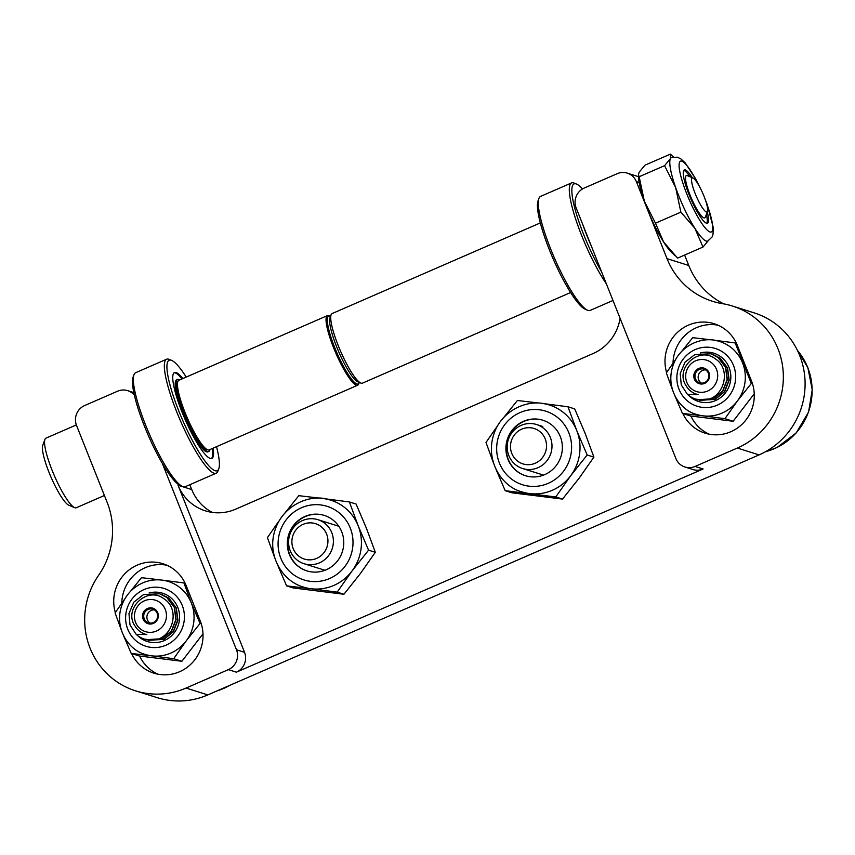 <?xml version="1.0" encoding="UTF-8"?>
<svg xmlns="http://www.w3.org/2000/svg" width="855" height="855" viewBox="0 0 855 855"><rect width="100%" height="100%" fill="white"/><g stroke="black" fill="none" stroke-linecap="round" stroke-linejoin="round"><path stroke-width="1.28" d="M121.784 603.128A38.689 37.449 107.5 0 1 166.864 565.23M157.951 674.189A38.689 37.449 107.5 0 1 139.621 656.031M718.125 325.221A38.689 37.449 -72.5 0 0 673.035 363.119M690.872 416.032A38.689 37.449 -72.5 0 0 709.201 434.18M620.089 318.327A45.55 44.097 -72.5 0 1 593.06 353.564L235.659 509.174A45.55 44.097 -72.5 0 1 205.35 510.841A45.55 44.097 -72.5 0 1 178.054 485.255L244.53 652.312A15.187 14.695 107.5 0 1 236.407 672.18L703.109 468.989A15.187 14.695 107.5 0 1 693.01 469.545L684.962 467.012A15.187 14.695 -72.5 0 0 695.062 466.445L703.109 468.989M684.609 255.057L688.767 265.488A75.913 73.487 -72.5 0 0 723.725 303.878M639.155 182.532L636.377 181.666L667.018 258.638A75.913 73.487 -72.5 0 0 712.514 301.302A75.913 73.487 -72.5 0 0 722.486 303.664A75.913 73.487 107.5 0 1 732.446 306.037A75.913 73.487 107.5 0 1 783.308 374.362A75.913 73.487 107.5 0 1 737.341 448.041L695.062 466.445M684.962 467.012A15.187 14.695 -72.5 0 1 675.856 458.472L576.142 207.893A15.187 14.695 -72.5 0 1 584.264 188.025L617.182 173.693A15.187 14.695 -72.5 0 1 636.377 181.666M666.611 372.524A38.689 37.449 107.5 0 1 676.241 333.578A38.689 37.449 107.5 0 1 714.171 323.724A38.689 37.449 107.5 0 1 737.352 345.463L751.534 381.095A38.689 37.449 107.5 0 1 744.213 422.017A38.689 37.449 107.5 0 1 705.108 433.154A38.689 37.449 107.5 0 1 682.835 413.542M732.446 306.037L754.206 312.887A75.913 73.487 107.5 0 1 805.057 381.212A75.913 73.487 107.5 0 1 759.09 454.892L207.84 694.901A75.913 73.487 107.5 0 1 157.32 697.691L135.571 690.84A75.913 73.487 107.5 0 1 98.614 575.287A75.913 73.487 -72.5 0 0 107.153 502.387L76.522 425.416A15.187 14.695 -72.5 0 1 84.645 405.548L117.563 391.216A15.187 14.695 -72.5 0 1 134.342 395.128M189.821 484.71L191.755 489.573A45.55 44.097 -72.5 0 0 212.393 512.423M236.407 672.18L228.36 669.636L186.08 688.051A75.913 73.487 107.5 0 1 135.571 690.84M228.36 669.636A15.187 14.695 -72.5 0 0 236.482 649.768L244.53 652.312M162.236 463.196L236.482 649.768M131.585 653.541A38.689 37.449 -72.5 0 0 153.847 673.152A38.689 37.449 -72.5 0 0 192.963 662.027A38.689 37.449 -72.5 0 0 200.284 621.104L186.101 585.461A38.689 37.449 -72.5 0 0 162.92 563.723A38.689 37.449 -72.5 0 0 124.99 573.587A38.689 37.449 -72.5 0 0 115.35 612.533M687.409 394.337A23.908 23.149 -72.5 0 0 695.756 399.125A23.908 23.149 -72.5 0 0 704.103 400.108C723.811 399.242 732.372 369.168 714.983 358.651C698.62 345.794 673.932 369.093 686.447 386.268A18.938 18.34 -72.5 0 0 696.419 394.123A18.938 18.34 -72.5 0 0 698.054 394.561L687.409 394.337L681.253 384.9L680.227 373.56L685.058 362.157L694.805 354.59L710.911 353.767L718.104 357.529L725.5 367.287L727.135 379.556L722.603 391.056L713.166 398.719L697.691 399.734M704.103 400.108L695.756 399.125M710.922 353.767L718.328 357.604L725.735 367.361L727.359 379.62L722.828 391.12L713.391 398.793L697.701 399.745M699.529 400.322L715.218 399.371L724.655 391.697L729.187 380.197L727.552 367.928L720.156 358.181L712.749 354.344L719.931 358.106L727.327 367.864L728.962 380.122L724.431 391.633L714.994 399.296L699.518 400.311M698.054 394.561L696.419 394.123M688.051 384.825A16.512 15.989 -72.5 0 0 716.554 369.467A16.512 15.989 -72.5 0 0 694.463 361.387A16.512 15.989 -72.5 0 0 688.051 384.825M709.019 372.748A8.133 7.866 -72.5 0 0 695.478 371.07A8.133 7.866 -72.5 0 0 700.608 383.981A8.133 7.866 -72.5 0 0 709.019 372.748M705.621 369.873A7.171 6.947 -72.5 0 0 701.431 383.147M708.389 373.197A7.171 6.947 -72.5 0 0 695.307 373.924A7.171 6.947 -72.5 0 0 707.021 380.785A7.171 6.947 -72.5 0 0 708.389 373.197M136.148 634.335A23.908 23.149 -72.5 0 0 144.495 639.134A23.908 23.149 -72.5 0 0 152.842 640.117C172.56 639.241 181.121 609.177 163.722 598.65C147.359 585.803 122.682 609.091 135.197 626.266A18.938 18.34 -72.5 0 0 145.158 634.132A18.938 18.34 -72.5 0 0 146.804 634.56L136.148 634.335L130.003 624.909L128.977 613.569L133.808 602.166L143.555 594.588L159.661 593.776L166.853 597.538L174.249 607.285L175.884 619.554L171.353 631.054L161.916 638.728L146.216 639.668L162.14 638.803L171.577 631.129L176.109 619.629L174.473 607.371L167.078 597.613L159.661 593.776M152.842 640.117L144.495 639.134M161.488 594.353L168.681 598.115L176.077 607.873L177.701 620.132L173.18 631.631L163.743 639.305L148.268 640.32L163.968 639.369L173.405 631.706L177.936 620.206L176.301 607.937L168.905 598.179L161.488 594.353M146.804 634.56L145.158 634.132M136.8 624.834A16.512 15.989 -72.5 0 0 165.304 609.465A16.512 15.989 -72.5 0 0 143.202 601.396A16.512 15.989 -72.5 0 0 136.8 624.834M157.758 612.757A8.133 7.866 -72.5 0 0 144.217 611.079A8.133 7.866 -72.5 0 0 149.358 623.99A8.133 7.866 -72.5 0 0 157.758 612.757M154.37 609.872A7.171 6.947 -72.5 0 0 150.181 623.156M157.128 613.195A7.171 6.947 -72.5 0 0 144.057 613.922A7.171 6.947 -72.5 0 0 155.77 620.783A7.171 6.947 -72.5 0 0 157.128 613.195M612.982 300.479L590.207 310.397A62.159 11.906 -113.5 0 1 587.599 310.226L585.194 309.221A60.245 11.543 -113.5 0 1 564.439 282.022A60.245 11.543 -113.5 0 1 538.019 200.872L538.928 198.424A62.159 11.906 -113.5 0 1 540.574 196.404L571.557 182.917A62.159 11.906 -113.5 0 1 574.165 183.088L576.569 184.082A60.245 11.543 -113.5 0 1 582.49 188.944M587.599 310.226A62.159 11.906 -113.5 0 1 566.192 282.161A62.159 11.906 -113.5 0 1 538.928 198.424M606.334 283.764A62.159 11.906 -113.5 0 1 597.164 268.673A62.159 11.906 -113.5 0 1 571.557 182.917M601.61 271.901A60.245 11.543 -113.5 0 1 598.863 267.038A60.245 11.543 -113.5 0 1 574.966 208.855A60.245 11.543 -113.5 0 1 576.569 184.082M591.179 245.674A46.822 8.967 -113.5 0 1 583.26 225.795M216.507 446.695A60.245 11.543 -113.5 0 1 218.795 468.743L217.886 471.191A62.159 11.906 -113.5 0 1 216.24 473.21L185.257 486.698A62.159 11.906 -113.5 0 1 182.649 486.538L180.245 485.533A60.245 11.543 -113.5 0 1 147.402 433.346A60.245 11.543 -113.5 0 1 133.07 377.173L133.978 374.736A62.159 11.906 -113.5 0 1 135.624 372.716L166.607 359.218A62.159 11.906 -113.5 0 1 169.215 359.389L171.62 360.393A60.245 11.543 -113.5 0 1 186.208 377.087M182.649 486.538A62.159 11.906 -113.5 0 1 148.759 432.683A62.159 11.906 -113.5 0 1 133.978 374.736M216.24 473.21A62.159 11.906 -113.5 0 1 179.742 419.196A62.159 11.906 -113.5 0 1 166.607 359.218M218.795 468.743A60.245 11.543 -113.5 0 1 181.826 418.352A60.245 11.543 -113.5 0 1 171.62 360.393M213.109 448.17A46.822 8.967 -113.5 0 1 211.837 458.398A46.822 8.967 -113.5 0 1 184.349 417.71A46.822 8.967 -113.5 0 1 174.452 372.545A46.822 8.967 -113.5 0 1 182.81 378.573M210.052 449.506A39.255 7.513 -113.5 0 1 208.812 451.461A39.255 7.513 -113.5 0 1 185.77 417.347A39.255 7.513 -113.5 0 1 177.477 379.481A39.255 7.513 -113.5 0 1 179.753 379.909M174.046 372.791A46.822 8.967 -113.5 0 1 181.944 378.947M212.254 448.544A46.822 8.967 -113.5 0 1 211.377 458.526M208.812 451.461L207.957 451.835A39.255 7.513 -113.5 0 1 184.904 417.721A39.255 7.513 -113.5 0 1 176.611 379.855L177.477 379.481M104.406 495.494L76.245 507.763A37.951 7.268 -113.5 0 1 75.529 507.87A37.951 7.268 -113.5 0 1 74.663 507.656L68.86 505.241A33.334 6.38 -113.5 0 1 51.086 477.314A33.334 6.38 -113.5 0 1 42.75 445.284L44.941 439.395A37.951 7.268 -113.5 0 1 45.946 438.155L76.341 424.924M706.668 212.04A18.553 3.559 -113.5 0 1 695.297 193.871A18.553 3.559 -113.5 0 1 692.978 178A18.553 3.559 -113.5 0 1 702.874 193.54A18.553 3.559 -113.5 0 1 707.513 211.377A18.553 3.559 -113.5 0 1 706.668 212.04M707.513 211.377L705.375 217.138A23.074 4.425 -113.5 0 1 704.755 217.886A23.074 4.425 -113.5 0 1 704.317 217.961A23.074 4.425 -113.5 0 1 691.043 197.462A23.074 4.425 -113.5 0 1 686.33 175.574A23.074 4.425 -113.5 0 1 687.302 175.638L692.978 178M74.663 507.656A37.951 7.268 -113.5 0 1 54.431 475.861A37.951 7.268 -113.5 0 1 44.941 439.395M700.331 352.997A25.319 24.506 107.5 0 1 713.872 353.233A25.319 24.506 107.5 0 1 730.833 376.018A25.319 24.506 107.5 0 1 715.507 400.589A25.319 24.506 107.5 0 1 698.663 401.519A25.319 24.506 107.5 0 1 688.938 395.609M719.664 341.487C701.592 335.246 679.586 346.19 673.142 365.171C665.115 387.315 679.127 410.058 696.675 414.461A38.251 37.032 107.5 0 0 703.045 415.84L724.944 418.683L737.47 400.856L751.31 383.446L735.193 342.941L713.294 340.098A38.251 37.032 107.5 0 1 719.664 341.487A38.251 37.032 107.5 0 1 742.6 362.99A38.251 37.032 107.5 0 1 737.47 400.856A38.251 37.032 107.5 0 1 722.133 413.051A38.251 37.032 107.5 0 1 703.045 415.84L682.461 413.425L690.658 416L733.152 421.269L754.249 393.781M681.446 351.694L692.71 337.682L709.885 339.681M682.461 413.425L674.969 396.004M672.34 389.388L666.344 372.919L675.664 359.453M735.193 342.941L736.433 343.336M751.31 383.446L752.507 383.82M724.944 418.683L733.152 421.269M698.834 401.572A25.319 24.506 107.5 0 1 689.846 396.26M701.923 352.794A25.319 24.506 107.5 0 1 714.053 353.286M149.08 592.996A25.319 24.506 107.5 0 1 162.621 593.231A25.319 24.506 107.5 0 1 178.396 624.749A25.319 24.506 107.5 0 1 147.413 641.528A25.319 24.506 107.5 0 1 137.687 635.618M168.414 581.496C159.714 578.856 151.132 579.327 142.689 582.896C132.76 587.428 125.824 594.856 121.891 605.18C113.854 627.324 127.876 650.057 145.425 654.46A38.251 37.032 107.5 0 0 151.795 655.849L173.693 658.692L186.219 640.865L200.059 623.445L191.338 602.989L183.943 582.95L162.044 580.107A38.251 37.032 107.5 0 1 168.414 581.496A38.251 37.032 107.5 0 1 191.338 602.989A38.251 37.032 107.5 0 1 186.219 640.865A38.251 37.032 107.5 0 1 151.795 655.849L131.21 653.423L139.408 656.009L181.891 661.268L202.998 633.779M131.21 653.423L123.719 636.013M121.089 629.387L115.094 612.917L124.413 599.451M130.184 591.703L141.46 577.681L158.635 579.69M183.943 582.95L185.182 583.334M200.059 623.445L201.256 623.829M173.693 658.692L181.891 661.268M150.672 592.804A25.319 24.506 107.5 0 1 162.803 593.285M147.584 641.581A25.319 24.506 107.5 0 1 138.596 636.27M692.358 177.744A29.07 5.568 66.5 0 0 684.299 169.921A29.07 5.568 66.5 0 0 692.689 202.956A29.07 5.568 66.5 0 0 707.513 223.23A29.07 5.568 66.5 0 0 707.277 212.008M675.204 255.88L671.506 252.321A45.55 8.721 -113.5 0 1 663.576 241.944A45.55 8.721 -113.5 0 1 644.36 201.246A45.55 8.721 -113.5 0 1 638.482 176.461L638.45 174.73L639.166 176.729L644.36 201.246L655.475 223.187L663.576 241.944L677.598 258.114L702.992 247.052L694.88 228.306A45.55 8.721 -113.5 0 1 684.598 209.304A45.55 8.721 -113.5 0 1 675.674 187.608A45.55 8.721 -113.5 0 1 670.438 158.603L670.384 154.124L673.409 156.967M670.384 154.124L644.991 165.175L639.123 172.24L638.45 174.73M704.787 198.296L707.149 204.388L713.273 227.483L712.995 234.559L712.13 236.931L707.822 241.057A45.55 8.721 -113.5 0 1 694.88 228.306L680.869 212.136L675.674 187.608L664.57 165.667L670.438 158.603A45.55 8.721 -113.5 0 1 671.464 157.544L677.374 157.192L680.879 158.902L685.154 162.856L695.564 178.674L700.705 188.902M708.859 239.999L702.992 247.052M664.57 165.667L639.166 176.729M680.869 212.136L655.475 223.187M683.744 170.423A29.07 5.568 -113.5 0 1 690.028 176.771M706.401 214.37A29.07 5.568 -113.5 0 1 706.764 223.294M207.562 449.794L206.365 449.292A37 7.086 -113.5 0 1 186.647 418.298A37 7.086 -113.5 0 1 177.391 382.751L177.84 381.533A37.951 7.268 66.5 0 0 187.341 417.999A37.951 7.268 66.5 0 0 207.562 449.794A37.951 7.268 66.5 0 0 209.154 449.89L357.721 385.21A37.951 7.268 -113.5 0 1 335.908 353.318A37.951 7.268 -113.5 0 1 327.412 315.613A37.951 7.268 -113.5 0 1 329.004 315.719L330.212 316.211A37 7.086 66.5 0 0 336.934 352.869A37 7.086 66.5 0 0 359.185 382.751A37 7.086 66.5 0 0 359.292 382.431M359.185 382.751L358.726 383.981A37.951 7.268 -113.5 0 1 357.721 385.21M327.412 315.613L178.855 380.293A37.951 7.268 66.5 0 0 177.84 381.533M360.821 383.061L357.764 381.8A35.525 6.808 -113.5 0 1 338.837 352.036A35.525 6.808 -113.5 0 1 329.955 317.9L331.099 314.8A37.951 7.268 66.5 0 0 340.6 351.266A37.951 7.268 66.5 0 0 360.821 383.061A37.951 7.268 66.5 0 0 362.413 383.168L570.606 292.528M540.307 222.931L332.114 313.571A37.951 7.268 66.5 0 0 331.099 314.8M511.803 453.46A18.553 17.966 107.5 0 1 530.987 427.81A18.553 17.966 107.5 0 1 542.722 457.286A18.553 17.966 107.5 0 1 511.803 453.46M508.821 455.565A23.074 22.337 107.5 0 1 513.192 431.155A23.074 22.337 107.5 0 1 536.523 424.518A23.074 22.337 107.5 0 1 550.898 453.246A23.074 22.337 107.5 0 1 522.651 468.54A23.074 22.337 107.5 0 1 508.821 455.565M293.212 548.632A18.553 17.966 107.5 0 1 312.396 522.982A18.553 17.966 107.5 0 1 324.13 552.458A18.553 17.966 107.5 0 1 293.212 548.632M290.23 550.738A23.074 22.337 107.5 0 1 294.601 526.327A23.074 22.337 107.5 0 1 317.921 519.69A23.074 22.337 107.5 0 1 332.296 548.418A23.074 22.337 107.5 0 1 304.059 563.712A23.074 22.337 107.5 0 1 290.23 550.738M287.579 539.665A29.07 28.151 -72.5 0 0 306.806 570.862A29.07 28.151 -72.5 0 0 343.507 546.601A29.07 28.151 -72.5 0 0 324.28 515.405A29.07 28.151 -72.5 0 0 287.579 539.665M286.596 585.857L293.34 587.984L343.924 594.257L360.404 573.523L375.313 552.298L366.496 528.433L356.118 504.065L349.385 501.949L358.192 525.814A45.55 44.097 107.5 0 1 361.013 549.081A45.55 44.097 107.5 0 1 352.089 570.905A45.55 44.097 107.5 0 1 311.102 588.753L286.596 585.857L278.238 566.48M284.961 512.925L298.801 495.676L323.308 498.561A45.55 44.097 107.5 0 1 330.896 500.218A45.55 44.097 107.5 0 1 358.192 525.814L368.569 550.171L352.089 570.905L337.18 592.13L311.102 588.753A45.55 44.097 107.5 0 1 303.514 587.096C281.701 580.887 267.701 555.226 274.38 532.259C281.68 505.123 310.857 492.555 330.896 500.218M323.308 498.561L349.385 501.949M274.797 557.898L267.412 537.635L278.741 521.272M337.18 592.13L343.924 594.257M368.569 550.171L375.313 552.298M306.977 570.916A29.07 28.151 107.5 0 1 289.043 534.781A29.07 28.151 107.5 0 1 324.451 515.458M523.527 421.301A29.07 28.151 -72.5 0 0 505.925 449.527A29.07 28.151 -72.5 0 0 525.398 475.69A29.07 28.151 -72.5 0 0 544.742 474.621A29.07 28.151 -72.5 0 0 562.355 446.406A29.07 28.151 -72.5 0 0 542.872 420.233A29.07 28.151 -72.5 0 0 523.527 421.301M505.187 490.685L511.931 492.811L562.515 499.085L578.995 478.351L593.904 457.126L585.098 433.261L574.71 408.904L567.977 406.777L576.783 430.642A45.55 44.097 107.5 0 1 570.68 475.733A45.55 44.097 107.5 0 1 552.416 490.246A45.55 44.097 107.5 0 1 529.694 493.581A45.55 44.097 107.5 0 1 522.116 491.924C501.308 486.719 484.603 459.691 494.169 433.271C501.864 410.624 528.048 397.628 549.487 405.046A45.55 44.097 107.5 0 1 576.783 430.642L587.161 454.999L570.68 475.733L555.771 496.958L505.187 490.685L496.071 469.47M549.487 405.046A45.55 44.097 107.5 0 0 541.899 403.4L567.977 406.777M503.552 417.753L517.393 400.503L537.913 402.908M493.388 462.726L486.003 442.463L497.332 426.1M587.161 454.999L593.904 457.126M555.771 496.958L562.515 499.085M525.569 475.743A29.07 28.151 107.5 0 1 507.635 439.609A29.07 28.151 107.5 0 1 543.053 420.286M688.767 265.488L667.018 258.638M759.09 454.892L737.341 448.041M207.84 694.901L186.08 688.051M178.054 485.255L191.755 489.573M765.599 451.675A61.966 60 -72.5 0 0 807.708 367.49A61.966 60 -72.5 0 0 797.48 350.507M216.86 690.968A61.966 60 -72.5 0 0 229.461 685.486M717.324 405.142A30.288 29.316 107.5 0 1 677.139 373.763A30.288 29.316 107.5 0 1 724.345 353.211A30.288 29.316 107.5 0 1 717.324 405.142M143.961 589.608A30.288 29.316 107.5 0 1 184.146 620.986A30.288 29.316 107.5 0 1 136.939 641.539A30.288 29.316 107.5 0 1 143.961 589.608M705.845 201.331A38.593 7.385 -113.5 0 1 711.104 232.026A38.593 7.385 -113.5 0 1 691.631 205.05A38.593 7.385 -113.5 0 1 679.511 162.364A38.593 7.385 -113.5 0 1 699.198 186.059M352.655 547.734A38.593 37.364 107.5 0 1 292.506 573.919A38.593 37.364 107.5 0 1 301.462 507.752A38.593 37.364 107.5 0 1 352.655 547.734M548.215 483.342A38.593 37.364 107.5 0 1 497.022 443.36A38.593 37.364 107.5 0 1 557.171 417.176A38.593 37.364 107.5 0 1 548.215 483.342M638.482 176.664L627.281 173.127M133.786 392.584L127.662 390.649M797.405 350.358L807.847 367.597L812.25 389.688L808.573 412.046L796.219 432.951L777.045 447.518L765.449 451.761M230.102 685.208L216.486 691.129M522.651 468.54L543.534 475.113M536.523 424.518L542.733 426.474M304.059 563.712L324.943 570.285M317.921 519.69L338.804 526.274"/></g></svg>
